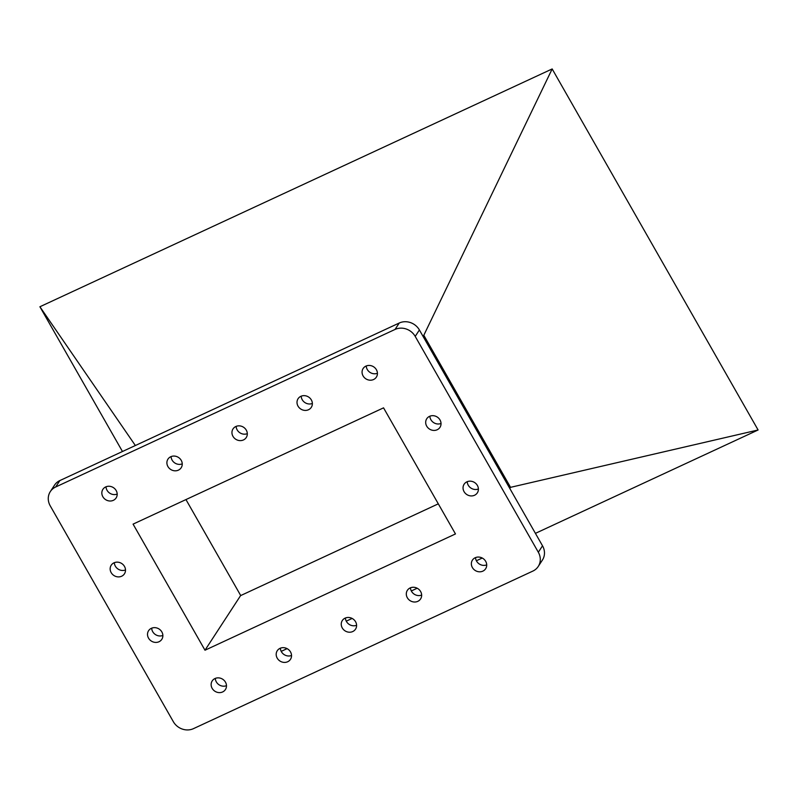 <?xml version="1.0" encoding="UTF-8"?>
<svg xmlns="http://www.w3.org/2000/svg" width="798" height="798" viewBox="0 0 798 798"><rect width="100%" height="100%" fill="white"/><g stroke="black" fill="none" stroke-linecap="round" stroke-linejoin="round"><path stroke-width="1.2" d="M212.148 688.335A7.89 7.152 33.1 0 1 212.198 680.933A7.89 7.152 33.1 0 1 225.465 682.15A7.89 7.152 33.1 0 1 225.415 689.552A7.89 7.152 33.1 0 1 212.148 688.335M226.482 685.672A7.89 7.152 33.1 0 1 216.338 681.911A7.89 7.152 33.1 0 1 215.32 678.39M102.852 496.725A7.89 7.152 33.1 0 1 102.902 489.324A7.89 7.152 33.1 0 1 116.169 490.541A7.89 7.152 33.1 0 1 116.119 497.942A7.89 7.152 33.1 0 1 102.852 496.725M117.186 494.062A7.89 7.152 33.1 0 1 107.042 490.301A7.89 7.152 33.1 0 1 106.024 486.78M363.09 375.918A7.89 7.152 33.1 0 1 363.13 368.516A7.89 7.152 33.1 0 1 376.407 369.733A7.89 7.152 33.1 0 1 376.357 377.135A7.89 7.152 33.1 0 1 363.09 375.918M377.424 373.255A7.89 7.152 33.1 0 1 367.27 369.494A7.89 7.152 33.1 0 1 366.262 365.983M472.376 567.528A7.89 7.152 33.1 0 1 472.426 560.126A7.89 7.152 33.1 0 1 485.693 561.343A7.89 7.152 33.1 0 1 485.643 568.745A7.89 7.152 33.1 0 1 472.376 567.528M486.71 564.864A7.89 7.152 33.1 0 1 476.566 561.104A7.89 7.152 33.1 0 1 475.548 557.583M167.909 466.521A7.89 7.152 33.1 0 1 167.959 459.129A7.89 7.152 33.1 0 1 181.226 460.346A7.89 7.152 33.1 0 1 181.186 467.748A7.89 7.152 33.1 0 1 167.909 466.521M182.243 463.857A7.89 7.152 33.1 0 1 172.099 460.097A7.89 7.152 33.1 0 1 171.081 456.586M298.023 406.122A7.89 7.152 33.1 0 1 298.073 398.721A7.89 7.152 33.1 0 1 311.35 399.938A7.89 7.152 33.1 0 1 311.3 407.339A7.89 7.152 33.1 0 1 298.023 406.122M312.367 403.459A7.89 7.152 33.1 0 1 302.213 399.698A7.89 7.152 33.1 0 1 301.205 396.177M232.966 436.326A7.89 7.152 33.1 0 1 233.016 428.925A7.89 7.152 33.1 0 1 246.293 430.142A7.89 7.152 33.1 0 1 246.243 437.543A7.89 7.152 33.1 0 1 232.966 436.326M247.3 433.653A7.89 7.152 33.1 0 1 237.156 429.893A7.89 7.152 33.1 0 1 236.138 426.381M426.701 426.142A7.89 7.152 33.1 0 1 426.75 418.741A7.89 7.152 33.1 0 1 440.017 419.957A7.89 7.152 33.1 0 1 439.967 427.359A7.89 7.152 33.1 0 1 426.701 426.142M441.035 423.469A7.89 7.152 33.1 0 1 430.89 419.708A7.89 7.152 33.1 0 1 429.873 416.197M464.057 491.638A7.89 7.152 33.1 0 1 464.107 484.236A7.89 7.152 33.1 0 1 477.384 485.453A7.89 7.152 33.1 0 1 477.334 492.855A7.89 7.152 33.1 0 1 464.057 491.638M478.401 488.975A7.89 7.152 33.1 0 1 468.246 485.214A7.89 7.152 33.1 0 1 467.239 481.703M111.171 572.615A7.89 7.152 33.1 0 1 111.221 565.213A7.89 7.152 33.1 0 1 124.488 566.43A7.89 7.152 33.1 0 1 124.438 573.832A7.89 7.152 33.1 0 1 111.171 572.615M125.505 569.952A7.89 7.152 33.1 0 1 115.361 566.191A7.89 7.152 33.1 0 1 114.343 562.67M148.528 638.121A7.89 7.152 33.1 0 1 148.578 630.719A7.89 7.152 33.1 0 1 161.854 631.936A7.89 7.152 33.1 0 1 161.804 639.338A7.89 7.152 33.1 0 1 148.528 638.121M162.862 635.447A7.89 7.152 33.1 0 1 152.717 631.687A7.89 7.152 33.1 0 1 151.7 628.176M277.205 658.131A7.89 7.152 33.1 0 1 277.255 650.729A7.89 7.152 33.1 0 1 290.522 651.946A7.89 7.152 33.1 0 1 290.472 659.348A7.89 7.152 33.1 0 1 277.205 658.131M291.539 655.467A7.89 7.152 33.1 0 1 281.395 651.707A7.89 7.152 33.1 0 1 280.377 648.195M407.319 597.732A7.89 7.152 33.1 0 1 407.369 590.33A7.89 7.152 33.1 0 1 420.636 591.547A7.89 7.152 33.1 0 1 420.586 598.949A7.89 7.152 33.1 0 1 407.319 597.732M421.653 595.059A7.89 7.152 33.1 0 1 411.509 591.308A7.89 7.152 33.1 0 1 410.491 587.787M342.262 627.936A7.89 7.152 33.1 0 1 342.312 620.535A7.89 7.152 33.1 0 1 355.579 621.752A7.89 7.152 33.1 0 1 355.529 629.153A7.89 7.152 33.1 0 1 342.262 627.936M356.596 625.263A7.89 7.152 33.1 0 1 346.452 621.502A7.89 7.152 33.1 0 1 345.434 617.991M281.205 651.368L287.081 648.644M346.262 621.163L352.137 618.44M411.329 590.959L417.194 588.236M476.386 560.765L482.251 558.031M535.408 533.363L758.1 429.982L552.166 68.947L39.9 306.751L122.463 451.498M422.82 335.958L423.908 335.459L510.54 487.339L758.1 429.982M50.314 491.598L54.503 485.174A15.172 13.766 33.1 0 1 59.86 480.566L399.239 323.02A15.172 13.766 33.1 0 1 419.399 329.963L542.52 545.812A15.172 13.766 33.1 0 1 542.421 560.046L538.231 566.47A15.172 13.766 33.1 0 1 532.874 571.079L193.495 728.634A15.172 13.766 33.1 0 1 173.336 721.681L50.224 505.832A15.172 13.766 33.1 0 1 50.314 491.598A15.172 13.766 33.1 0 1 55.67 486.989L395.05 329.444A15.172 13.766 33.1 0 1 415.209 336.397L538.331 552.246A15.172 13.766 33.1 0 1 538.231 566.47M455.468 533.942L204.996 650.22L133.076 524.126L383.549 407.848L455.468 533.942M438.301 503.837L240.587 595.617L204.996 650.22M240.717 595.557L185.964 499.578M510.54 487.339L509.802 488.466M552.166 68.947L423.179 336.586M135.361 445.513L39.9 306.751M59.86 480.566L55.67 486.989M399.239 323.02L395.05 329.444M419.399 329.963L415.209 336.397M542.52 545.812L538.331 552.246"/></g></svg>
